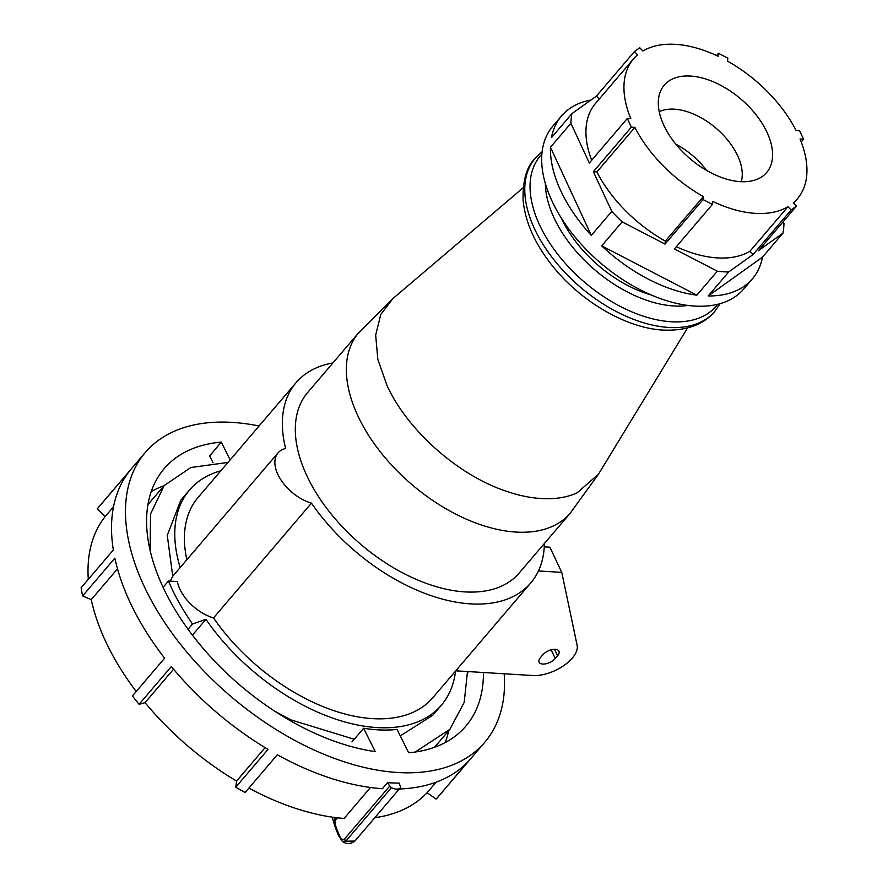 <?xml version="1.0" encoding="UTF-8"?>
<svg xmlns="http://www.w3.org/2000/svg" width="888" height="888" viewBox="0 0 888 888"><rect width="100%" height="100%" fill="white"/><g stroke="black" fill="none" stroke-linecap="round" stroke-linejoin="round"><path stroke-width="1.33" d="M448.64 730.78A197.591 115.018 -139.5 0 1 445.276 742.523M389.688 786.091L344.355 839.216A2.775 1.61 40.5 0 0 345.965 840.725A2.775 1.61 40.5 0 0 346.109 840.803L391.442 787.678A2.775 1.61 -139.5 0 1 391.297 787.612A2.775 1.61 -139.5 0 1 389.688 786.091L387.545 782.672L382.395 788.699A223.166 129.914 40.5 0 1 277.322 754.745L245.088 792.529A223.166 129.914 -139.5 0 1 243.701 791.752A223.166 129.914 -139.5 0 1 235.786 787.179A2036.85 506.282 119.9 0 1 236.563 781.074A212.143 123.499 -139.5 0 1 145.033 702.652A2036.85 517.282 141.3 0 1 139.083 704.317A223.166 129.914 -139.5 0 1 132.39 695.948L164.624 658.175A223.166 129.914 40.5 0 1 114.874 558.164L82.64 595.948A2036.85 1343.255 169.4 0 0 91.242 599.622A212.143 123.499 -139.5 0 0 136.197 691.486M213.042 462.748L209.668 455.955L221.29 442.102A198.302 115.44 40.5 0 0 163.669 469.264A198.302 115.44 40.5 0 0 292.651 722.044A198.302 115.44 40.5 0 0 375.247 751.625L363.636 728.26A168.776 98.246 40.5 0 0 397.047 729.414L408.669 752.78A198.302 115.44 -139.5 0 0 465.345 726.706A198.302 115.44 -139.5 0 0 483.405 672.505M504.173 673.77A223.166 129.914 -139.5 0 1 484.737 742.301A223.166 129.914 -139.5 0 1 289.854 737.673A223.166 129.914 -139.5 0 1 145.221 452.569A223.166 129.914 -139.5 0 1 259.074 425.996M400.266 787.889A2.775 1.61 -139.5 0 1 400.166 787.989L354.834 841.103A2.775 1.61 40.5 0 0 354.934 841.014L400.266 787.889A2.775 1.61 -139.5 0 0 400.377 786.457L399.134 783.072A223.166 129.914 -139.5 0 1 387.545 782.672M399.311 788.999A223.166 129.914 40.5 0 0 468.365 761.349L436.13 799.122A2036.85 1656.153 40.8 0 1 427.128 792.684A212.143 123.499 -139.5 0 1 374.814 817.715M484.737 742.301L438.583 796.381A223.166 129.914 -139.5 0 1 436.13 799.122M248.884 788.078A212.143 123.499 40.5 0 0 344.056 818.47L370.496 787.478M82.64 595.948A223.166 129.914 -139.5 0 1 81.108 587.756L113.342 549.983A223.166 129.914 40.5 0 1 129.548 471.017L97.314 508.802A2036.85 1656.153 -139.2 0 0 105.05 516.705A212.143 123.499 -139.5 0 0 88.312 579.309M97.314 508.802A223.166 129.914 -139.5 0 1 99.068 506.66L145.221 452.569M139.083 704.317L171.329 666.544A223.166 129.914 40.5 0 0 268.021 749.394L235.786 787.179M221.29 442.102L230.136 459.906M113.498 506.804L105.05 516.705M117.516 568.842L91.242 599.622M173.56 669.219L145.033 702.652M265.101 747.64L236.563 781.074M436.097 782.184L427.128 792.684M363.636 728.26L351.937 741.968M344.355 839.216C342.058 839.97 340.293 838.427 339.061 834.576C335.864 827.35 334.532 822.688 335.065 820.612A2.775 1.61 -139.5 0 1 334.82 820.157L335.109 826.861L338.45 835.497L342.291 841.302C345.865 844.188 349.928 844.233 354.479 841.469L354.157 841.735M400.166 787.989A11.078 6.449 -139.5 0 1 391.442 787.678M342.302 841.302L354.934 841.014A2.775 1.61 40.5 0 0 355.011 840.903M339.061 834.576A2.775 0.788 155.6 0 0 338.45 835.497M340.004 836.552L340.526 837.517M151.215 491.575A197.591 115.018 -139.5 0 1 164.025 485.758M467.543 672.749L468.542 671.594M659.218 111.699A55.667 32.401 -139.5 0 1 698.812 116.55A55.667 32.401 -139.5 0 1 741.236 181.696M720.079 84.982A67.299 39.172 40.5 0 0 659.984 92.596A67.299 39.172 40.5 0 0 710.811 172.738A67.299 39.172 40.5 0 0 759.984 177.922A67.299 39.172 40.5 0 0 767.954 134.399A67.299 39.172 40.5 0 0 720.079 84.982M801.231 141.969L803.551 139.238L799.522 130.558L796.014 130.314A107.737 62.715 -139.5 0 0 727.538 61.139L727.849 58.153L718.47 53.302L718.159 56.277A107.737 62.715 -139.5 0 0 642.934 51.005L639.749 47.774L634.398 51.604L637.595 54.823A107.737 62.715 -139.5 0 0 633.488 58.919L595.482 103.463A107.737 62.715 40.5 0 0 591.652 160.284M803.551 139.238L800.044 138.994A107.737 62.715 -139.5 0 1 797.402 198.79A107.737 62.715 -139.5 0 1 793.306 202.886L796.492 206.116L791.153 209.945L787.956 206.715A107.737 62.715 -139.5 0 1 712.731 201.432L712.42 204.418L703.041 199.556L703.351 196.581A107.737 62.715 -139.5 0 1 634.876 127.406L631.368 127.162L627.339 118.47L630.846 118.726A107.737 62.715 -139.5 0 1 633.488 58.919M634.398 51.604L596.392 96.137L571.916 113.631L551.459 137.618A125.463 73.038 40.5 0 1 561.538 115.94L552.769 126.218A125.463 73.038 40.5 0 0 639.571 289.455A125.463 73.038 40.5 0 0 743.633 289.1L752.414 278.821A125.463 73.038 40.5 0 0 762.492 257.143L782.95 233.156A125.463 73.038 -139.5 0 0 783.971 223.499L783.161 221.745M590.986 100A125.463 73.038 40.5 0 0 561.538 115.94M601.676 245.854A125.463 73.038 40.5 0 0 648.34 279.176A125.463 73.038 40.5 0 0 696.836 295.16L601.676 245.854L622.144 221.878A125.463 73.038 40.5 0 1 611.788 211.411L591.319 235.398A125.463 73.038 40.5 0 1 550.438 147.275L591.319 235.398M571.916 113.631A125.463 73.038 40.5 0 0 570.906 123.288L550.438 147.275M676.312 246.72A107.737 62.715 40.5 0 0 749.949 251.249L753.135 254.479L728.671 271.972L708.213 295.959A125.463 73.038 40.5 0 0 752.414 278.821M728.671 271.972A125.463 73.038 -139.5 0 1 717.304 271.173L696.836 295.16M796.492 206.116L758.485 250.649L782.95 233.156M708.213 295.959L762.492 257.143M712.42 204.418L674.414 248.951L717.304 271.173M631.368 127.162L593.362 171.695L596.869 171.939A107.737 62.715 40.5 0 0 665.345 241.114L665.034 244.1L622.144 221.878M593.362 171.695L611.788 211.411M570.906 123.288L589.332 163.015L627.339 118.47M596.392 96.137L599.256 99.034M718.47 53.302L716.572 55.533M791.153 209.945L753.135 254.479M787.956 206.715L749.949 251.249M703.041 199.556L665.034 244.1M703.351 196.581L665.345 241.114M596.869 171.939L634.876 127.406M706.571 170.407A55.667 32.401 40.5 0 0 675.801 144.156M651.337 295.027A95.549 55.622 -139.5 0 1 561.427 218.293M545.365 183.661A105.239 61.261 40.5 0 0 673.781 305.971A105.239 61.261 40.5 0 0 688.067 305.439M503.674 490.331C456.354 473.726 407.315 429.714 387.09 385.714L377.822 359.407L375.68 335.142L380.774 314.474L392.796 298.679L358.674 332.756A139.028 80.93 40.5 0 0 358.186 416.528A139.028 80.93 40.5 0 0 515.984 532.067A139.028 80.93 40.5 0 0 570.185 513.253L598.479 474.192L577.067 492.873C566.888 497.469 554.933 499.367 541.203 498.557C529.304 497.802 516.794 495.06 503.674 490.331M570.185 513.253L519.136 573.082A139.028 80.93 -139.5 0 1 412.831 577.866A139.028 80.93 -139.5 0 1 307.137 476.345A139.028 80.93 -139.5 0 1 307.614 392.585L358.674 332.756M332.878 362.981A154.268 89.799 40.5 0 0 296.037 382.695A154.268 89.799 40.5 0 0 285.614 448.473A36.008 20.957 -139.5 0 0 278.055 452.869A36.008 20.957 -139.5 0 0 281.163 480.264A36.008 20.957 -139.5 0 0 311.455 503.152A154.268 89.799 40.5 0 0 530.724 582.972A154.268 89.799 40.5 0 0 544.388 543.478M311.455 503.152L213.52 617.926A36.008 20.957 -139.5 0 1 177.367 581.573L168.443 581.03L163.048 587.356M170.23 581.14L172.683 576.345L180.175 567.565A165.623 96.415 40.5 0 1 189.455 490.087A165.623 96.415 40.5 0 1 220.868 470.773M227.994 462.426L190.842 467.521L164.191 485.57L151.26 500.721A187.779 109.313 40.5 0 0 147.819 505.128M192.396 635.175L205.938 619.313L192.541 624.009A187.779 109.313 -139.5 0 1 171.95 588.844L168.443 581.03M164.191 485.57L150.516 514.052L150.128 550.704M192.541 624.009L188.023 629.303M434.365 747.33A187.779 109.313 40.5 0 0 436.929 744.499L449.861 729.348L464.191 702.408L467.488 671.528M415.207 752.014L449.861 729.348M455.555 671.051A165.623 96.415 -139.5 0 1 441.425 705.105L432.734 715.295L400.277 735.897M354.245 739.26L290.942 719.879L275.125 711.455M544.266 546.841L549.861 547.186L561.771 572.383L577.133 645.365A30.47 15.152 154.7 0 1 572.305 658.097A30.47 15.152 154.7 0 1 532.944 675.524L455.755 670.817M540.448 657.597A9.69 4.817 154.7 0 0 539.094 662.193A9.69 4.817 154.7 0 0 546.176 663.713A9.69 4.817 154.7 0 0 555.255 658.496L557.597 655.755A9.69 4.817 154.7 0 0 558.952 651.159A9.69 4.817 154.7 0 0 551.859 649.639A9.69 4.817 154.7 0 0 542.779 654.856L540.448 657.597M441.425 705.105A165.623 96.415 -139.5 0 1 205.938 619.313M172.749 576.268L167.277 535.342L180.764 500.277L189.455 490.087M186.857 559.74A154.268 89.799 -139.5 0 1 198.091 497.458L296.037 382.695M538.439 570.962L561.771 572.383M530.724 582.972L432.778 697.735A154.268 89.799 -139.5 0 1 213.52 617.926M335.065 820.612L337.44 817.826M336.874 817.759L334.82 820.157L333.977 817.382M541.846 154.19A115.673 67.344 40.5 0 0 557.287 253.702A115.673 67.344 40.5 0 0 671.162 321.745A115.673 67.344 40.5 0 0 717.726 304.284M714.707 311.477C703.574 324.719 686.446 330.935 663.325 330.103C625.74 328.16 580.019 301.01 551.87 265.157C534.676 243.412 525.074 221.612 523.076 199.745C522.743 180.186 526.795 166.378 535.209 158.308A117.982 68.676 40.5 0 0 553.768 259.585A117.982 68.676 40.5 0 0 668.708 327.439A117.982 68.676 40.5 0 0 714.707 311.477L720.113 303.652M551.159 649.816L555.255 658.496M554.545 649.295L557.597 655.755M334.987 826.539L332.134 817.127M797.402 198.79L793.628 203.219M535.209 158.308L542.091 151.737M687.512 327.983L598.479 474.192M523.187 187.757L392.796 298.679M278.055 452.869L172.683 576.345"/></g></svg>
